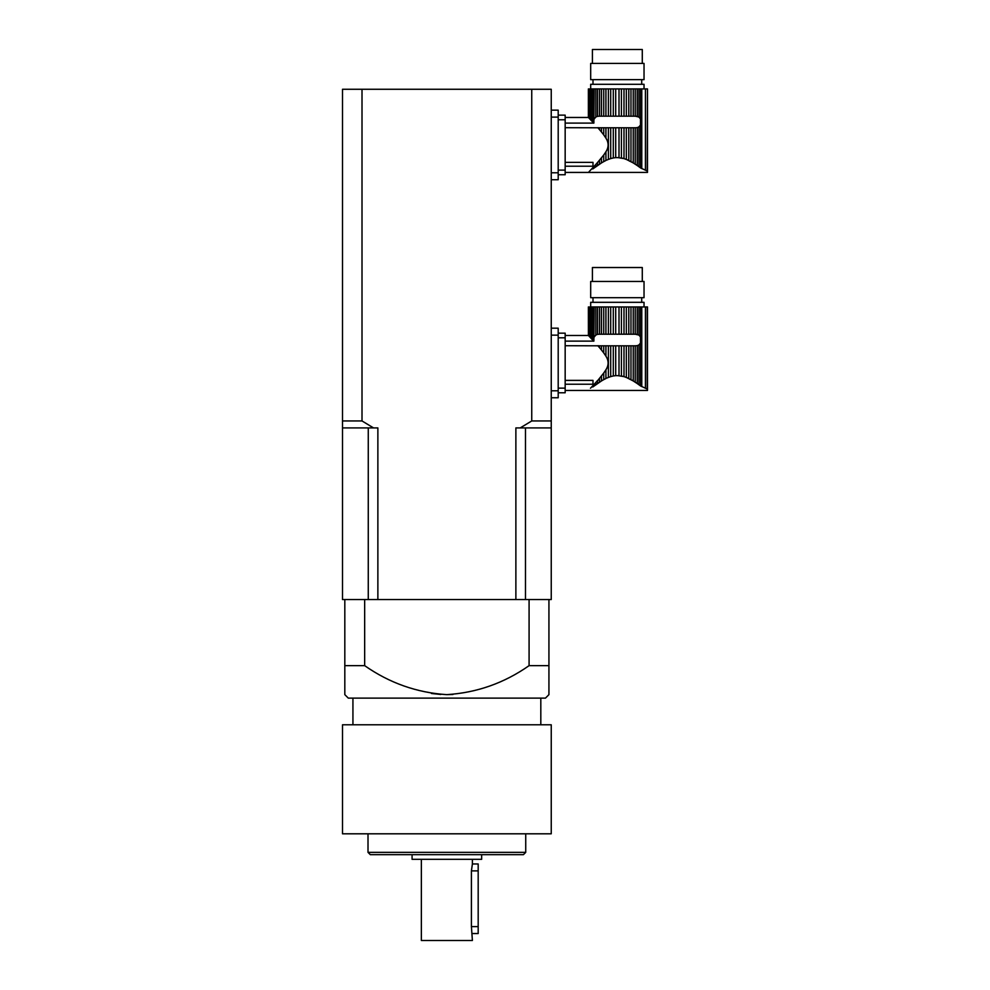 <?xml version="1.0" encoding="UTF-8"?>
<svg xmlns="http://www.w3.org/2000/svg" width="990" height="990" viewBox="0 0 990 990"><rect width="100%" height="100%" fill="white"/><g stroke="black" fill="none" stroke-linecap="round" stroke-linejoin="round"><path stroke-width="1.49" d="M601.462 350.002L603.727 352.898L603.727 345.807L601.462 345.807L601.462 350.002L599.495 347.651L599.495 345.807L597.812 345.72L599.457 347.601M599.495 345.807L601.462 345.807M603.615 352.762L605.917 356.14L605.917 345.807L603.727 345.807M606.845 378.081L608.38 377.438L608.38 345.807L605.917 345.807M605.917 356.14C608.825 360.707 608.825 365.248 605.917 369.79L605.917 378.514L603.727 379.64L603.727 373.032L596.846 381.645M608.38 377.438L610.706 376.608L610.706 345.807L608.38 345.807M610.706 376.608L613.293 375.965L613.293 345.807L610.706 345.807M613.293 375.965L615.706 375.643L615.706 345.807L613.293 345.807M615.706 375.643L618.998 375.643L618.998 345.807L615.706 345.807M617.5 375.581L623.997 376.608L621.411 375.965L621.411 345.807L618.998 345.807M627.586 377.957L623.997 376.608L623.997 345.807L621.411 345.807M628.786 378.514L628.786 345.807L630.976 345.807L630.976 379.64L633.241 380.952L626.336 377.438L626.336 345.807L623.997 345.807M628.786 345.807L626.336 345.807M633.241 345.807L635.209 345.807L635.209 382.19L637.213 383.538L633.241 380.952L633.241 345.807L630.976 345.807M603.727 306.95L601.462 306.95L601.462 334.212L603.727 334.212L603.727 306.95L605.917 306.95L605.917 334.212L608.38 334.212L608.38 306.95L610.706 306.95L610.706 334.212L613.293 334.212L613.293 306.95L615.706 306.95L615.706 334.212L618.998 334.212L618.998 306.95L621.411 306.95L621.411 334.212L623.997 334.212L623.997 306.95L626.336 306.95L626.336 334.212L628.786 334.212L628.786 306.95L630.976 306.95L630.976 334.212L633.241 334.212L633.241 306.95L635.209 306.95L635.209 334.212L638.909 335.053L640.493 336.971L640.493 343.035L638.909 344.966L638.909 384.726L640.493 385.902L637.213 383.538L637.213 345.659L635.209 345.807M638.909 344.966L637.213 345.659M601.462 375.94L601.462 380.952L592.763 386.991L594.136 384.293L591.624 387.003M591.476 387.164L590.473 388.229M595.807 382.462L594.136 384.293L594.136 385.952L597.502 383.538L597.502 380.568L595.807 382.462L595.807 384.726M603.727 373.032L605.917 369.79M598.95 345.807L565.166 345.72M565.166 384.231L592.998 384.231L592.998 380.383L565.166 380.383M628.798 378.526L629.739 379.244M613.132 376.002L612.03 376.25M592.763 386.991L594.136 385.952M588.58 335.697L588.58 306.95M589 336.142L590.473 337.701L589.607 336.786L589.607 306.95L591.476 306.95L591.476 338.778L592.763 340.164L592.763 306.95L591.476 306.95M591.476 338.778L590.473 337.701L590.473 306.95M565.166 341.129L593.876 341.129L594.136 306.95L597.502 306.95L597.502 334.348L599.495 334.212L599.495 306.95L597.502 306.95M594.136 337.144L595.807 335.053L595.807 306.95M597.502 383.538L599.495 382.19L599.495 378.291M644.032 306.95L644.032 302.321L590.683 302.321L590.683 306.95M592.763 306.95L594.136 306.95M593.876 341.129L592.763 340.164M595.807 335.053L597.502 334.348M599.495 306.95L601.462 306.95M601.462 334.212L599.495 334.212M601.462 380.952L603.727 379.64M605.917 334.212L603.727 334.212M608.38 306.95L605.917 306.95M610.706 334.212L608.38 334.212M613.293 306.95L610.706 306.95M615.706 334.212L613.293 334.212M618.998 306.95L615.706 306.95M621.411 334.212L618.998 334.212M623.997 306.95L621.411 306.95M626.336 334.212L623.997 334.212M628.786 306.95L626.336 306.95M630.976 334.212L628.786 334.212M633.241 306.95L630.976 306.95M635.209 334.212L633.241 334.212M635.753 334.212L637.213 334.348L637.213 306.95L635.209 306.95M637.213 306.95L638.909 306.95L638.909 335.053M641.235 339.483L640.493 336.971L640.493 306.95L638.909 306.95M640.493 306.95L647.497 306.95L647.497 390.444L565.166 390.456M647.2 306.95L647.2 389.045C647.596 390.914 647.596 390.914 647.2 389.045C647.596 390.914 647.596 390.914 647.2 389.045L640.493 385.902L641.78 386.595L641.78 306.95M592.998 302.321L592.998 297.681M644.032 297.681L590.683 297.681L590.683 281.445L644.032 281.445L644.032 297.681M592.416 281.445L592.416 267.523L642.287 267.523L642.287 281.445M558.199 388.13L565.166 388.13L565.166 337.8L558.199 337.8M558.199 333.16L565.166 333.16L565.166 337.8M565.166 388.13L565.166 392.77L558.199 392.77M601.462 131.979L603.727 134.875L603.727 127.784L601.462 127.784L601.462 131.979L599.495 129.628L599.495 127.784L597.812 127.698L599.457 129.579M599.495 127.784L601.462 127.784M603.615 134.727L605.917 138.117L605.917 127.784L603.727 127.784M606.845 160.058L608.38 159.402L608.38 127.784L605.917 127.784M605.917 138.117C608.825 142.684 608.825 147.225 605.917 151.767L605.917 160.491L603.727 161.618L603.727 155.009L597.49 162.57M608.38 159.402L610.706 158.586L610.706 127.784L608.38 127.784M610.706 158.586L613.293 157.942L613.293 127.784L610.706 127.784M613.293 157.942L615.706 157.62L615.706 127.784L613.293 127.784M615.706 157.62L618.998 157.62L618.998 127.784L615.706 127.784M617.5 157.559L623.997 158.586L621.411 157.942L621.411 127.784L618.998 127.784M627.586 159.935L623.997 158.586L623.997 127.784L621.411 127.784M629.739 161.222L628.798 160.504L628.786 127.784L630.976 127.784L630.976 161.618L633.241 162.929L626.336 159.402L626.336 127.784L623.997 127.784M628.786 127.784L626.336 127.784M633.241 127.784L635.209 127.784L635.209 164.167L637.213 165.516L633.241 162.929L633.241 127.784L630.976 127.784M637.213 165.516L640.493 167.879L637.213 165.516L637.213 127.636L635.209 127.784M638.909 166.704L638.909 126.943L637.213 127.636M603.727 88.927L601.462 88.927L601.462 116.189L603.727 116.189L603.727 88.927L605.917 88.927L605.917 116.189L608.38 116.189L608.38 88.927L610.706 88.927L610.706 116.189L613.293 116.189L613.293 88.927L615.706 88.927L615.706 116.189L618.998 116.189L618.998 88.927L621.411 88.927L621.411 116.189L623.997 116.189L623.997 88.927L626.336 88.927L626.336 116.189L628.786 116.189L628.786 88.927L630.976 88.927L630.976 116.189L633.241 116.189L633.241 88.927L635.209 88.927L635.209 116.189L638.909 117.03L640.493 118.949L640.493 125.012L638.909 126.943M601.462 157.905L601.462 162.929L592.763 168.968L594.136 166.271L589.607 171.134M641.235 121.461L640.493 118.949L640.493 88.927L641.78 88.927L641.78 168.572L640.493 167.879L647.2 171.022L647.497 88.927L647.497 172.421L565.166 172.433M595.807 164.439L594.136 166.271L594.136 167.929L597.502 165.516L597.502 162.546L595.807 164.439L595.807 166.704M603.727 155.009L605.917 151.767M598.95 127.784L565.166 127.698M565.166 166.209L592.998 166.209L592.998 162.36L565.166 162.36M613.132 157.979L612.03 158.227M592.763 168.968L594.136 167.929M590.473 170.206L589 171.765M588.58 117.674L588.58 88.927M589 118.119L590.473 119.679L589.607 118.763L589.607 88.927L591.476 88.927L591.476 120.755L592.763 122.129L592.763 88.927L591.476 88.927M591.476 120.755L590.473 119.679L590.473 88.927M565.166 123.107L593.876 123.107L594.136 88.927L597.502 88.927L597.502 116.325L599.495 116.189L599.495 88.927L597.502 88.927M594.136 119.122L595.807 117.03L595.807 88.927M597.502 165.516L599.495 164.167L599.495 160.269M644.032 88.927L644.032 84.286L590.683 84.286L590.683 88.927M592.763 88.927L594.136 88.927M593.876 123.107L592.763 122.129M595.807 117.03L597.502 116.325M599.495 88.927L601.462 88.927M601.462 116.189L599.495 116.189M601.462 162.929L603.727 161.618M605.917 116.189L603.727 116.189M608.38 88.927L605.917 88.927M610.706 116.189L608.38 116.189M613.293 88.927L610.706 88.927M615.706 116.189L613.293 116.189M618.998 88.927L615.706 88.927M621.411 116.189L618.998 116.189M623.997 88.927L621.411 88.927M626.336 116.189L623.997 116.189M628.786 88.927L626.336 88.927M630.976 116.189L628.786 116.189M633.241 88.927L630.976 88.927M635.209 116.189L633.241 116.189M635.753 116.189L637.213 116.325L637.213 88.927L635.209 88.927M637.213 88.927L638.909 88.927L638.909 117.03M640.493 88.927L638.909 88.927M641.78 88.927L647.2 88.927M647.2 171.022C647.596 172.891 647.596 172.891 647.2 171.022C647.596 172.891 647.596 172.891 647.2 171.022M592.998 84.286L592.998 79.658M644.032 79.658L590.683 79.658L590.683 63.422L644.032 63.422L644.032 79.658M592.416 63.422L592.416 49.5L642.287 49.5L642.287 63.422M558.199 170.107L565.166 170.107L565.166 119.778L558.199 119.778M558.199 115.137L565.166 115.137L565.166 119.778M565.166 170.107L565.166 174.747L558.199 174.747M377.871 599.544L548.93 599.544L548.93 694.646L545.453 698.123L348.294 698.123L344.817 694.646L344.817 599.544L377.871 599.544L377.871 427.915L342.503 427.915L342.503 420.948L362.006 420.948L362.006 89.273L342.503 89.273L342.503 420.948M472.391 859.32L472.391 863.961L478.182 863.961L478.182 933.545L472.391 933.545L478.182 933.545M478.182 863.961L472.391 863.961L471.413 870.891L471.413 926.603L472.391 940.5L421.356 940.5L421.356 859.32M481.66 854.679L481.66 859.32L412.075 859.32L412.075 854.679M523.413 854.679L370.334 854.679L368.008 852.365L525.727 852.365L523.413 854.679M551.244 833.803L342.503 833.803L342.503 724.791L551.244 724.791L551.244 833.803M364.667 599.544L364.667 665.651L344.817 665.651L344.817 694.646M452.95 694.46L446.861 694.646M440.798 694.46L431.442 693.483M548.93 665.651L529.081 665.651C504.17 683.112 476.71 692.777 446.713 694.646C416.815 692.678 389.466 683.013 364.667 665.651M529.081 599.544L529.081 665.651M344.817 599.544L342.503 599.544L342.503 427.915M362.006 420.948L373.527 427.915M515.877 599.544L515.877 427.915L520.22 427.915L531.741 420.948L551.244 420.948L551.244 89.273L531.741 89.273L531.741 420.948M531.741 89.273L362.006 89.273M551.244 420.948L551.244 427.915L520.22 427.915M548.93 599.544L551.244 599.544L551.244 427.915M551.244 328.173L558.199 328.173L558.199 397.757L551.244 397.757M551.244 110.15L558.199 110.15L558.199 179.735L551.244 179.735M525.48 427.915L525.48 599.544M368.268 427.915L368.268 599.544M640.493 385.902L640.493 343.035M645.418 387.882L645.418 306.95M640.493 167.879L640.493 125.012M645.418 169.859L645.418 88.927M471.413 870.891L478.182 870.891M471.413 926.603L478.182 926.603M551.244 390.803L558.199 390.803M551.244 335.14L558.199 335.14M551.244 172.78L558.199 172.78M551.244 117.105L558.199 117.105M565.166 335.486L588.394 335.486L588.369 306.95M641.706 302.321L641.706 297.681M588.369 117.476L588.369 88.927M641.706 84.286L641.706 79.658M565.166 117.464L588.394 117.464M368.008 833.803L368.008 852.365M525.727 833.803L525.727 852.365M352.935 698.123L352.935 724.791M540.812 698.123L540.812 724.791"/></g></svg>
